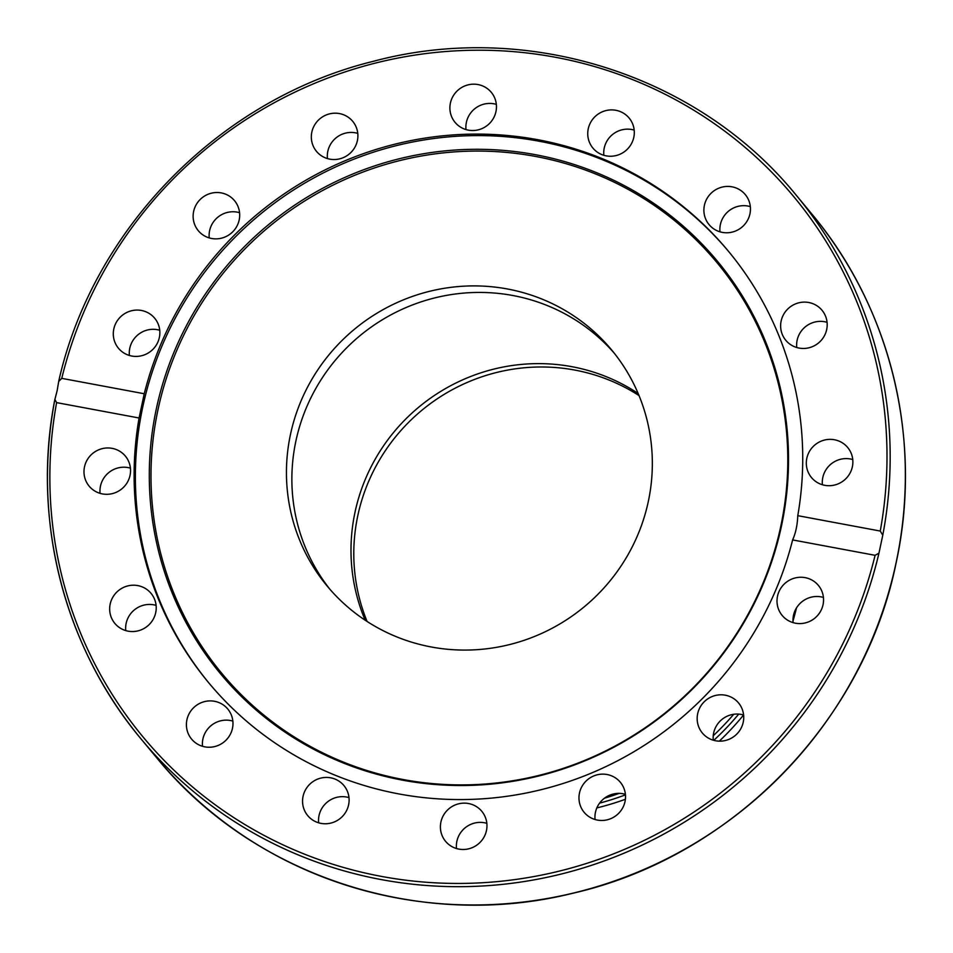 <?xml version="1.0" encoding="UTF-8"?>
<svg xmlns="http://www.w3.org/2000/svg" width="953" height="953" viewBox="0 0 953 953"><rect width="100%" height="100%" fill="white"/><g stroke="black" fill="none" stroke-linecap="round" stroke-linejoin="round"><path stroke-width="1.43" d="M738.706 714.107A266.066 259.347 140.3 0 1 713.773 740.338M625.454 794.838A266.066 259.347 140.3 0 1 599.568 803.141M604.44 798.221A266.066 259.347 -39.7 0 0 619.224 793.372M713.237 735.728A266.066 259.347 -39.7 0 0 733.739 714.274M638.153 393.482A184.846 180.177 -39.7 0 0 354.992 512.333A184.846 180.177 -39.7 0 0 365.178 620.224A184.846 180.177 -39.7 0 1 354.992 512.333A184.846 180.177 -39.7 0 1 638.153 393.482M639.034 395.59A184.846 180.177 -39.7 0 0 357.792 515.692A184.846 180.177 -39.7 0 0 367.096 621.475M796.458 607.978A266.066 259.347 140.3 0 1 792.991 620.999M743.554 714.988A266.066 259.347 140.3 0 1 719.312 741.148M625.394 799.269A266.066 259.347 140.3 0 1 596.84 807.918M295.871 441.144A184.846 180.177 -39.7 0 0 329.952 589.335A184.846 180.177 140.3 0 1 295.871 441.144A184.846 180.177 140.3 0 1 430.029 299.147A184.846 180.177 140.3 0 1 614.256 353.182A184.846 180.177 -39.7 0 0 430.029 299.147A184.846 180.177 -39.7 0 0 295.871 441.144M57.097 390.909L58.836 380.688C93.406 227.731 220.5 98.719 373.516 61.266C526.961 20.239 698.215 74.525 796.291 195.305A425.705 414.96 -39.7 0 1 882.776 535.193L878.952 553.181L875.092 555.313L792.622 539.922A337.755 329.238 140.3 0 1 398.902 793.932A337.755 329.238 140.3 0 1 208.612 682.646A337.755 329.238 140.3 0 1 139.078 417.998L56.608 402.619L54.881 399.438L57.097 390.909M535.383 154.684A322.912 314.764 140.3 0 1 781.531 525.734A322.912 314.764 140.3 0 1 402.44 780.138A322.912 314.764 140.3 0 1 156.28 409.087A322.912 314.764 140.3 0 1 535.383 154.684M535.61 156.447A321.697 313.573 140.3 0 1 780.829 526.092A321.697 313.573 140.3 0 1 403.167 779.53A321.697 313.573 140.3 0 1 157.948 409.885A321.697 313.573 140.3 0 1 535.61 156.447M209.231 683.396A337.755 329.238 140.3 0 1 184.906 301.219A337.755 329.238 140.3 0 1 539.207 141.235A337.755 329.238 140.3 0 1 728.866 251.771M450.4 103.103A23.527 22.932 140.3 0 1 467.744 84.96A23.527 22.932 140.3 0 1 491.283 92.322A23.527 22.932 140.3 0 1 495.953 111.608A23.527 22.932 140.3 0 1 478.62 129.751A23.527 22.932 140.3 0 1 455.081 122.389A23.527 22.932 140.3 0 1 450.4 103.103M496.346 104.377A23.527 22.932 -39.7 0 0 466.386 122.341A23.527 22.932 -39.7 0 0 466.005 129.572M591.837 120.423A23.527 22.932 140.3 0 1 629.123 118.041A23.527 22.932 140.3 0 1 630.219 145.714A23.527 22.932 140.3 0 1 592.933 148.108A23.527 22.932 140.3 0 1 591.837 120.423M634.186 130.096A23.527 22.932 -39.7 0 0 607.823 139.662A23.527 22.932 -39.7 0 0 603.857 155.291M311.714 141.163A23.527 22.932 140.3 0 1 324.866 115.563A23.527 22.932 140.3 0 1 352.705 121.329A23.527 22.932 140.3 0 1 357.506 131.574A23.527 22.932 140.3 0 1 344.355 157.162A23.527 22.932 140.3 0 1 316.515 151.396A23.527 22.932 140.3 0 1 311.714 141.163M357.768 133.384A23.527 22.932 -39.7 0 0 327.427 158.591M196.878 228.791A23.527 22.932 140.3 0 1 202.727 197.283A23.527 22.932 140.3 0 1 234.509 200.654A23.527 22.932 140.3 0 1 235.939 202.584A23.527 22.932 140.3 0 1 230.09 234.093A23.527 22.932 140.3 0 1 198.307 230.721A23.527 22.932 140.3 0 1 196.878 228.791M239.572 212.71A23.527 22.932 -39.7 0 0 209.231 237.905M123.39 352.67A23.527 22.932 140.3 0 1 118.482 348.274A23.527 22.932 140.3 0 1 119.482 317.945A23.527 22.932 140.3 0 1 149.764 313.823A23.527 22.932 140.3 0 1 154.672 318.207A23.527 22.932 140.3 0 1 153.671 348.548A23.527 22.932 140.3 0 1 123.39 352.67M159.735 330.262A23.527 22.932 -39.7 0 0 129.394 355.457M102.424 493.916A23.527 22.932 140.3 0 1 89.165 486.173A23.527 22.932 140.3 0 1 87.414 459.525A23.527 22.932 140.3 0 1 112.109 448.351A23.527 22.932 140.3 0 1 125.367 456.106A23.527 22.932 140.3 0 1 127.118 482.742A23.527 22.932 140.3 0 1 102.424 493.916M130.43 468.161A23.527 22.932 -39.7 0 0 128.083 467.589A23.527 22.932 -39.7 0 0 100.089 493.356M137.184 631.053A23.527 22.932 140.3 0 1 114.848 623.405A23.527 22.932 140.3 0 1 128.703 585.702A23.527 22.932 140.3 0 1 151.039 593.35A23.527 22.932 140.3 0 1 137.184 631.053M156.101 605.393A23.527 22.932 -39.7 0 0 144.677 604.941A23.527 22.932 -39.7 0 0 125.76 630.6M222.371 743.185A23.527 22.932 140.3 0 1 191.589 739.099A23.527 22.932 140.3 0 1 197.009 704.958A23.527 22.932 140.3 0 1 227.779 709.032A23.527 22.932 140.3 0 1 222.371 743.185M232.842 721.087A23.527 22.932 -39.7 0 0 212.984 724.197A23.527 22.932 -39.7 0 0 202.512 746.282M345.022 813.243A23.527 22.932 140.3 0 1 307.736 815.625A23.527 22.932 140.3 0 1 306.64 787.952A23.527 22.932 140.3 0 1 343.926 785.57A23.527 22.932 140.3 0 1 345.022 813.243M348.989 797.613A23.527 22.932 -39.7 0 0 322.614 807.191A23.527 22.932 -39.7 0 0 318.647 822.82M486.459 830.563A23.527 22.932 140.3 0 1 469.114 848.706A23.527 22.932 140.3 0 1 445.575 841.344A23.527 22.932 140.3 0 1 440.905 822.07A23.527 22.932 140.3 0 1 458.238 803.915A23.527 22.932 140.3 0 1 481.777 811.277A23.527 22.932 140.3 0 1 486.459 830.563M486.84 823.332A23.527 22.932 -39.7 0 0 456.88 841.308A23.527 22.932 -39.7 0 0 456.499 848.527M625.144 792.515A23.527 22.932 140.3 0 1 611.993 818.103A23.527 22.932 140.3 0 1 584.153 812.337A23.527 22.932 140.3 0 1 579.353 802.092A23.527 22.932 140.3 0 1 592.504 776.504A23.527 22.932 140.3 0 1 620.343 782.27A23.527 22.932 140.3 0 1 625.144 792.515M739.981 704.875A23.527 22.932 140.3 0 1 734.132 736.383A23.527 22.932 140.3 0 1 702.349 733.012A23.527 22.932 140.3 0 1 700.92 731.082A23.527 22.932 140.3 0 1 706.769 699.573A23.527 22.932 140.3 0 1 738.551 702.945A23.527 22.932 140.3 0 1 739.981 704.875M813.469 580.996A23.527 22.932 140.3 0 1 818.377 585.392A23.527 22.932 140.3 0 1 817.376 615.721A23.527 22.932 140.3 0 1 787.095 619.843A23.527 22.932 140.3 0 1 782.187 615.459A23.527 22.932 140.3 0 1 783.187 585.13A23.527 22.932 140.3 0 1 813.469 580.996M834.435 439.75A23.527 22.932 140.3 0 1 847.693 447.493A23.527 22.932 140.3 0 1 849.445 474.141A23.527 22.932 140.3 0 1 824.75 485.315A23.527 22.932 140.3 0 1 811.491 477.56A23.527 22.932 140.3 0 1 809.74 450.924A23.527 22.932 140.3 0 1 834.435 439.75M852.756 459.549A23.527 22.932 -39.7 0 0 850.41 458.989A23.527 22.932 -39.7 0 0 822.415 484.755M799.674 302.613A23.527 22.932 140.3 0 1 822.01 310.261A23.527 22.932 140.3 0 1 808.156 347.964A23.527 22.932 140.3 0 1 785.82 340.328A23.527 22.932 140.3 0 1 799.674 302.613M827.073 322.317A23.527 22.932 -39.7 0 0 815.661 321.852A23.527 22.932 -39.7 0 0 796.744 347.511M714.488 190.481A23.527 22.932 140.3 0 1 745.258 194.567A23.527 22.932 140.3 0 1 739.85 228.72A23.527 22.932 140.3 0 1 709.08 224.634A23.527 22.932 140.3 0 1 714.488 190.481M750.333 206.622A23.527 22.932 -39.7 0 0 730.475 209.72A23.527 22.932 -39.7 0 0 719.991 231.817M792.622 539.922C795.684 533.156 797.399 525.079 797.78 515.668L880.25 531.047L882.776 535.193M58.705 381.45L61.766 378.353L144.237 393.744A337.755 329.238 140.3 0 1 537.957 139.734A337.755 329.238 140.3 0 1 728.247 251.02A337.755 329.238 140.3 0 1 797.78 515.668M648.338 501.373A184.846 180.177 140.3 0 1 512.083 643.93A184.846 180.177 140.3 0 1 327.201 586.095A184.846 180.177 140.3 0 1 290.439 434.604A184.846 180.177 140.3 0 1 426.694 292.047A184.846 180.177 140.3 0 1 611.576 349.882A184.846 180.177 140.3 0 1 648.338 501.373M144.237 393.744L139.078 417.998M54.666 400.57A425.705 414.96 -39.7 0 0 141.366 739.325C64.077 647.313 31.52 519.766 54.726 400.034L54.881 399.438M823.44 597.448A23.527 22.932 -39.7 0 0 793.099 622.643M743.614 715A23.527 22.932 -39.7 0 0 713.273 740.195M625.406 794.325A23.527 22.932 -39.7 0 0 595.065 819.52M156.542 757.599C253.164 876.486 420.69 931.152 572.384 893.354C731.701 857.331 864.228 721.933 896.177 562.556C922.945 440.083 890.912 308.081 811.48 213.591A425.705 414.96 140.3 0 1 896.142 562.484A425.705 414.96 140.3 0 1 582.343 890.805A425.705 414.96 140.3 0 1 156.542 757.599L141.366 739.325A425.705 414.96 -39.7 0 0 562.687 873.675A425.705 414.96 -39.7 0 0 878.952 553.181M61.766 378.353A422.906 412.232 140.3 0 1 555.48 57.275A422.906 412.232 140.3 0 1 880.25 531.047M875.092 555.313A422.906 412.232 140.3 0 1 381.379 876.391A422.906 412.232 140.3 0 1 56.608 402.619M811.48 213.591L796.291 195.305"/></g></svg>
